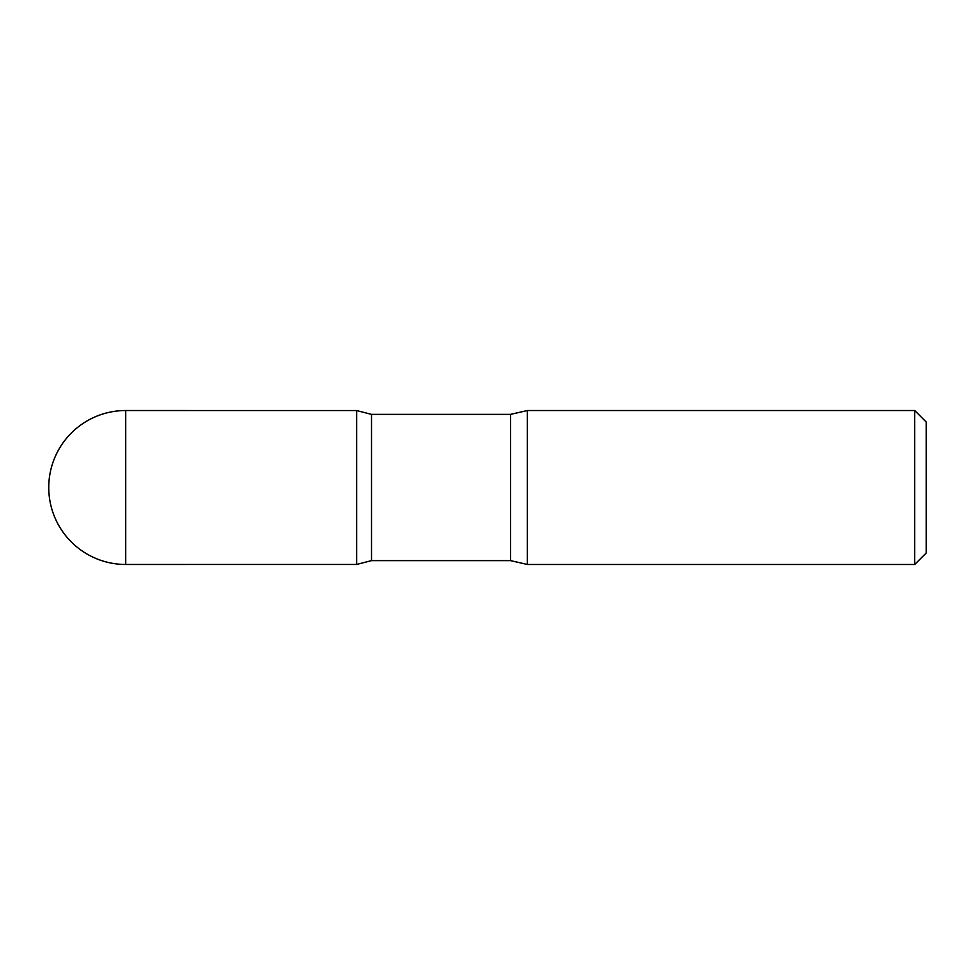 <?xml version="1.0" encoding="UTF-8"?>
<svg xmlns="http://www.w3.org/2000/svg" width="975" height="975" viewBox="0 0 975 975"><rect width="100%" height="100%" fill="white"/><g stroke="black" fill="none" stroke-linecap="round" stroke-linejoin="round"><path stroke-width="1.46" d="M914.708 410.524L914.708 564.476L926.25 552.923L926.25 422.077L914.708 410.524L527.365 410.524L510.595 414.375L371.512 414.375L356.643 410.548L356.643 564.452L356.643 410.548L125.726 410.524A76.976 76.976 0 0 0 48.75 487.5A76.976 76.976 0 0 0 125.726 564.476L125.726 410.524M914.708 564.476L527.365 564.476L510.595 560.625L371.512 560.625L371.512 414.375M527.365 564.476L527.365 410.524M510.595 560.625L510.595 414.375M371.512 560.625L356.643 564.452L125.726 564.476"/></g></svg>
